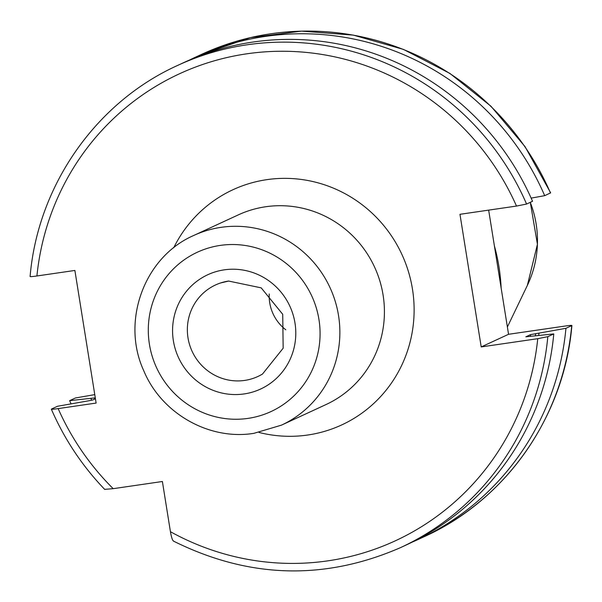 <?xml version="1.0" encoding="UTF-8"?>
<svg xmlns="http://www.w3.org/2000/svg" width="602" height="602" viewBox="0 0 602 602"><rect width="100%" height="100%" fill="white"/><g stroke="black" fill="none" stroke-linecap="round" stroke-linejoin="round"><path stroke-width="0.9" d="M494.377 245.797A187.237 182.368 65.2 0 1 501.142 288.034M285.792 329.776A41.561 40.477 65.2 0 1 269.245 293.957M538.7 335.472A241.552 235.269 -114.8 0 0 538.986 333.132L530.573 334.629L525.839 336.811L553.78 333.914L547.82 336.668L537.744 338.685L481.209 346.925L459.966 214.304L516.501 206.065L526.577 204.048L532.537 201.294A265.602 258.694 -114.8 0 0 183.587 62.676L177.628 65.43A265.602 258.694 65.2 0 1 526.577 204.048M173.782 541.115C172.676 541.1 171.562 537.955 170.426 531.694L162.389 481.502L113.191 488.673A257.25 250.552 65.2 0 1 58.153 408.607L96.124 403.069L74.881 270.448L36.91 275.979C31.921 276.679 29.709 276.815 30.273 276.408M538.986 333.132L565.94 328.301L571.727 325.622A265.602 258.694 -114.8 0 1 424.372 536.6C506.064 499.735 564.224 416.456 571.9 325.494L571.727 325.622C572.291 325.215 570.079 325.351 565.09 326.051L508.555 334.291L481.209 346.925M508.555 334.291L488.658 210.121M550.484 193.001A265.602 258.694 -114.8 0 0 201.535 54.383L250.327 37.64L301.594 31.131L353.314 35.104L403.415 49.394L449.927 73.444L491.014 106.283L525.034 146.625L550.657 192.851L544.697 195.673L531.13 198.111M104.898 489.336L113.191 488.673M58.153 408.607C53.164 409.3 50.952 409.443 51.516 409.029L51.343 409.179C64.391 439.159 82.196 465.925 104.763 489.471M95.432 398.75L92.843 399.946L87.772 400.955L57.476 406.275L51.516 409.029M95.282 397.832L94.221 397.975A238.226 232.033 -114.8 0 0 94.74 399.066M94.77 394.619L75.423 397.982L69.636 400.654L94.221 397.975M547.82 336.668A265.602 258.694 65.2 0 1 400.465 547.647L406.418 544.893A265.602 258.694 -114.8 0 0 553.78 333.914M90.879 398.464A241.552 235.269 -114.8 0 0 91.715 400.255M69.636 400.654A265.602 258.694 -114.8 0 0 71.044 403.844M544.697 195.673A265.602 258.694 -114.8 0 0 195.748 57.055A265.602 258.694 -114.8 0 0 189.705 59.952M412.468 542.003A265.602 258.694 -114.8 0 0 418.586 539.272A265.602 258.694 -114.8 0 0 565.94 328.301M530.272 202.34A103.649 100.955 65.2 0 1 527.36 285.393L507.381 326.984M220.445 283.008L228.64 281.059L261.2 287.861L282.722 314.289L283.158 348.219L262.51 374.03A50.425 49.116 -114.8 0 1 244.66 380.419A50.425 49.116 65.2 0 1 188.87 342.109A50.425 49.116 65.2 0 1 220.445 283.008A50.425 49.116 65.2 0 1 228.737 281.036M244.126 393.934A62.962 61.321 -114.8 0 0 294.988 323.026A62.962 61.321 -114.8 0 0 224.245 269.846A62.962 61.321 -114.8 0 0 173.376 340.755A62.962 61.321 -114.8 0 0 244.126 393.934M248.039 418.382A87.772 85.484 65.2 0 1 149.416 344.246A87.772 85.484 65.2 0 1 220.332 245.398A87.772 85.484 65.2 0 1 318.955 319.534A87.772 85.484 65.2 0 1 248.039 418.382M193.791 235.45A104.485 101.768 65.2 0 1 221.13 227.33A104.485 101.768 65.2 0 1 335.231 301.316A104.485 101.768 65.2 0 1 281.458 425.147L325.998 404.567A104.485 101.768 -114.8 0 0 379.779 280.728A104.485 101.768 -114.8 0 0 265.678 206.749A104.485 101.768 -114.8 0 0 238.339 214.869L193.791 235.45C144.36 256.813 120.791 321.122 143.803 370.832C161.449 413.454 209.097 440.626 253.893 433.335L281.458 425.147M259.026 432.454A129.565 126.194 -114.8 0 0 307.78 435.013A129.565 126.194 -114.8 0 0 412.46 289.088A129.565 126.194 -114.8 0 0 266.874 179.652A129.565 126.194 -114.8 0 0 173.7 247.806M170.426 531.694A257.25 250.552 -114.8 0 0 537.744 338.685M516.501 206.065A257.25 250.552 -114.8 0 0 246.722 53.826A257.25 250.552 -114.8 0 0 36.91 275.979M530.332 336.435A234.05 227.962 -114.8 0 0 530.573 334.629M535.645 333.621A238.226 232.033 65.2 0 1 535.359 335.818M530.302 202.325L537.428 244.314L527.36 285.393M173.451 541.093C248.784 578.53 324.455 580.712 400.465 547.647M177.628 65.43C95.944 102.287 37.776 185.566 30.1 276.536M201.535 54.383L195.748 57.055M424.372 536.6L418.586 539.272"/></g></svg>
